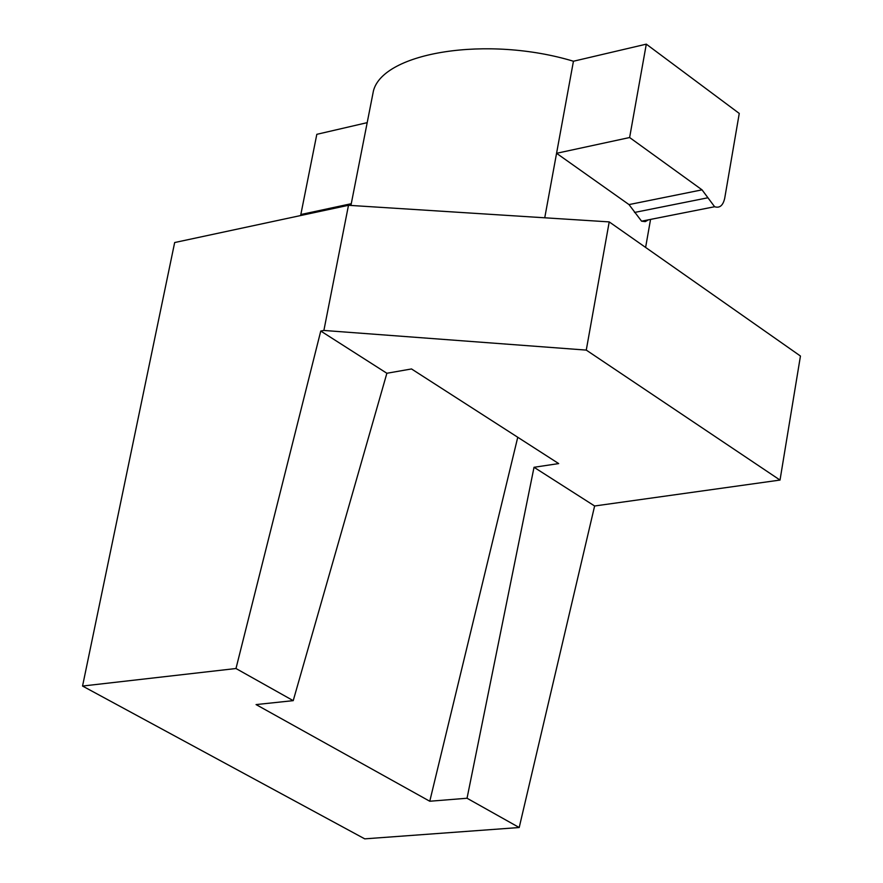 <?xml version="1.0" encoding="UTF-8"?>
<svg xmlns="http://www.w3.org/2000/svg" width="883" height="883" viewBox="0 0 883 883"><rect width="100%" height="100%" fill="white"/><g stroke="black" fill="none" stroke-linecap="round" stroke-linejoin="round"><path stroke-width="1.32" d="M648.475 219.823L645.23 221.633L641.577 221.18L629.005 204.591L556.566 153.3L544.745 217.792M645.616 247.428L650.55 219.414M629.005 204.591L702.029 189.845L714.612 206.732C719.689 208.355 723.056 205.529 724.711 198.256L739.259 113.432L646.301 44.15L629.623 137.527L556.566 153.3L573.442 61.236L646.301 44.15M702.029 189.845L629.623 137.527M429.767 801.245L256.07 704.579L293.222 700.649L235.982 668.519L320.761 331.037L386.875 373.266L411.511 368.951L558.685 463.586L534.027 467.284L467.041 798.243L429.767 801.245L517.758 437.262M320.761 331.037L323.884 330.452L348.487 205.298L174.668 242.538L82.549 686.047L235.982 668.519M82.549 686.047L364.723 838.85L519.204 827.526L467.041 798.243M293.222 700.649L386.875 373.266M534.027 467.284L594.623 505.992L519.204 827.526M780.02 480.065L800.451 356.037L609.215 221.898L586.268 350.098L780.02 480.065L594.623 505.992M586.268 350.098L323.884 330.452M348.487 205.298L609.215 221.898M371.864 98.896L373.454 90.783C383.432 52.152 487.747 35.32 573.442 61.236M300.628 215.551L316.82 134.326L367.196 122.649M707.537 197.847L634.513 212.45M300.805 214.536L351.268 203.708M714.612 206.732L641.577 221.18M350.926 205.452L373.454 90.783"/></g></svg>

